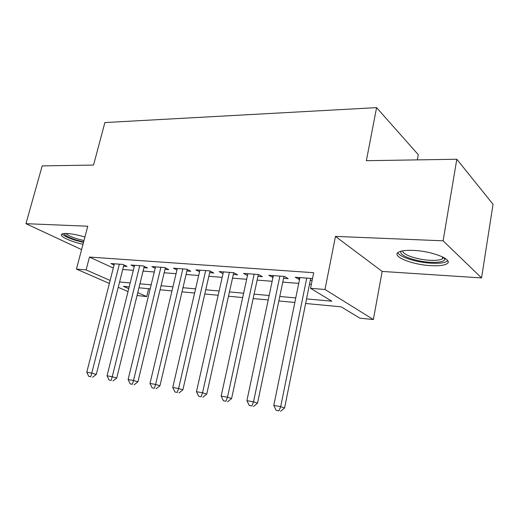 <?xml version="1.0" encoding="UTF-8"?>
<svg xmlns="http://www.w3.org/2000/svg" width="519" height="519" viewBox="0 0 519 519"><rect width="100%" height="100%" fill="white"/><g stroke="black" fill="none" stroke-linecap="round" stroke-linejoin="round"><path stroke-width="0.78" d="M84.915 237.008C78.187 234.984 72.258 233.816 67.12 233.498C64.479 233.381 62.728 233.582 61.852 234.114C58.439 235.937 70.616 241.679 82.995 244.261M430.978 265.663C438.38 266.059 443.557 265.501 446.522 263.983C454.728 260.227 432.898 251.086 413.345 250.398C406.202 250.1 401.278 250.683 398.579 252.143C390.775 256.127 412.034 264.787 430.978 265.663M148.655 288.707L146.734 296.596L137.055 295.506M417.328 159.878L418.262 154.681L376.586 107.628L104.89 122.562L93.543 165.068L42.188 165.892L25.95 223.683L81.587 249.607M376.586 107.628L366.356 160.695L456.811 159.249L493.05 204.298L481.548 277.925L443.103 240.81L335.462 236.392L324.998 289.485L373.362 319.542L359.894 318.179L341.139 306.826L305.633 303.485M335.462 236.392L382.166 271.431L481.548 277.925M382.166 271.431L373.362 319.542M456.811 159.249L443.103 240.81M123.574 266.156L127.077 266.422L122.867 264.431L110.91 263.542L114.063 265.008M143.906 267.694L147.545 267.973L143.387 265.955L130.983 265.034L134.252 266.591M165.003 269.296L168.779 269.582L164.679 267.538L151.808 266.584L155.194 268.245M186.905 270.957L190.83 271.255L186.795 269.186L173.424 268.187L176.94 269.964M209.663 272.683L213.737 272.994L209.786 270.892L195.884 269.861L199.536 271.761M233.323 274.48L237.559 274.798L233.693 272.67L219.232 271.593L223.027 273.636M257.943 276.348L262.355 276.679L258.579 274.519L243.528 273.403L247.479 275.55M283.582 278.288L288.175 278.638L284.509 276.445L268.823 275.284L272.962 277.483M306.554 298.905L331.829 301.189L310.537 288.305L313.677 272.709L89.463 257.061L113.291 268.038M122.731 269.491L133.325 270.328M143.069 271.093L154.286 271.982M164.173 272.76L176.051 273.701M186.081 274.486L198.673 275.485M208.839 276.283L222.19 277.341M232.506 278.152L246.668 279.274M257.132 280.098L272.164 281.285M282.784 282.122L298.73 283.38M309.512 284.23L311.329 284.373M312.412 279.001L311.543 278.456L295.188 277.243L299.528 279.501M310.304 280.318L312.12 280.455M109.373 283.445L76.436 269.102L87.763 226.219L25.95 223.683M76.436 269.102L86.109 269.893L110.132 280.474M89.463 257.061L86.109 269.893M310.537 288.305L324.998 289.485M128.031 291.574L118.241 287.312M129.199 286.877L123.444 286.339L128.751 288.674M137.762 292.645L146.734 296.596M294.831 302.467L278.852 300.962M268.206 299.963L253.155 298.548M242.671 297.562L228.49 296.226M218.162 295.253L204.791 293.994M194.612 293.034L182.007 291.847M171.971 290.906L160.073 289.784M150.179 288.856L138.956 287.798M119.584 281.979L130.178 282.939M139.935 283.822L151.159 284.84M161.046 285.735L172.944 286.812M182.973 287.721L195.579 288.862M205.758 289.784L219.122 290.99M229.45 291.925L243.625 293.209M254.102 294.156L269.147 295.519M279.786 296.479L295.759 297.925M299.197 277.542L298.808 279.449M272.949 275.589L272.559 277.457M247.758 273.714L247.362 275.544M306.729 278.1L280.688 406.662L273.785 405.436L299.917 277.594M310.686 278.392L284.574 407.992L280.688 406.662L278.943 410.853L276.179 410.354L278.943 410.853M280.507 411.372L284.574 407.992M273.785 405.436L276.179 410.354M444.802 258.112L444.971 259.292C443.888 261.667 438.983 262.659 430.251 262.27C414.863 261.582 397.126 254.823 401.434 251.099M402.783 250.826C401.751 254.433 417.055 259.708 429.966 260.291C435.876 260.583 440.002 260.11 442.357 258.871L443.589 257.418M397.846 252.662C399.435 257.067 416.828 262.497 431.334 263.211C438.678 263.594 443.829 263.023 446.775 261.492L447.741 260.752M83.604 241.958L75.904 239.94C68.3 237.43 64.466 235.289 64.401 233.511M66.088 233.466C67.36 235.075 70.85 236.8 76.546 238.649L83.968 240.582M62.274 233.907C63.96 235.886 68.274 237.994 75.223 240.239L83.481 242.431M279.897 276.102L253.519 401.836L246.908 400.662L273.357 275.621M283.971 276.406L257.521 403.166L253.519 401.836L251.884 405.949L249.243 405.469L251.884 405.949M253.493 406.474L257.521 403.166M246.908 400.662L249.243 405.469M254.154 274.188L227.491 397.21L221.159 396.081L247.881 273.727M258.339 274.499L231.597 398.547L227.491 397.21L225.966 401.252L223.429 400.791L225.966 401.252M227.614 401.777L231.597 398.547M221.159 396.081L223.429 400.791M229.437 272.352L202.54 392.773L196.461 391.696L223.417 271.904M233.725 272.689L206.737 394.116L202.54 392.773L201.113 396.75L198.68 396.308L201.113 396.75M202.793 397.275L206.737 394.116M196.461 391.696L198.68 396.308M205.693 270.587L178.601 388.517L172.762 387.485L199.906 270.159M210.039 271.028L182.876 389.866L178.601 388.517L177.258 392.422L174.929 392.001L177.258 392.422M178.977 392.948L182.876 389.866M172.762 387.485L174.929 392.001M182.863 268.894L155.603 384.436L149.997 383.437L177.297 268.479M187.268 269.426L159.956 385.779L155.603 384.436L154.351 388.27L152.106 387.862L154.351 388.27M156.096 388.796L159.956 385.779M149.997 383.437L152.106 387.862M160.896 267.259L133.506 380.505L128.115 379.551L155.531 266.857M165.347 267.869L137.918 381.854L133.506 380.505L132.332 384.281L130.172 383.885L132.332 384.281M134.097 384.806L137.918 381.854M128.115 379.551L130.172 383.885M139.741 265.683L112.247 376.729L107.057 375.808L134.57 265.3M144.237 266.37L116.717 378.072L112.247 376.729L111.144 380.44L109.074 380.064L111.144 380.44M112.941 380.965L116.717 378.072M107.057 375.808L109.074 380.064M119.351 264.171L91.785 373.09L86.79 372.201L114.375 263.801M123.885 264.911L96.3 374.439L91.785 373.09L90.754 376.742L88.755 376.379L90.754 376.742M92.564 377.268L96.3 374.439M86.79 372.201L88.755 376.379M443.576 257.489L444.971 259.292M442.681 256.95L442.357 258.871"/></g></svg>
